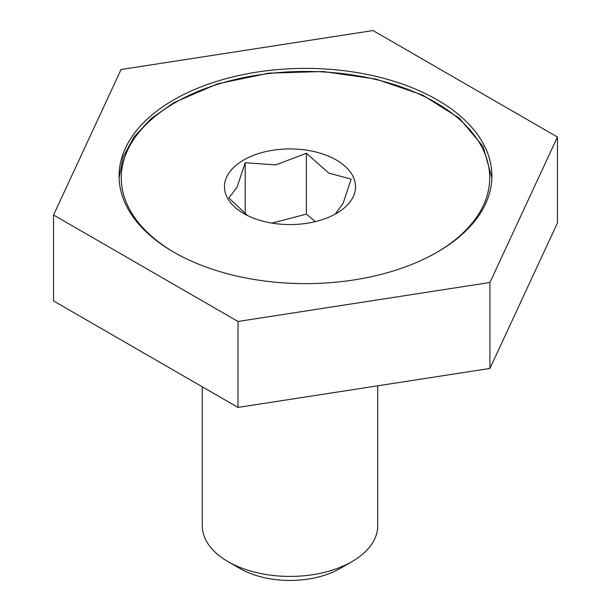 <?xml version="1.0" encoding="UTF-8"?>
<svg xmlns="http://www.w3.org/2000/svg" width="611" height="611" viewBox="0 0 611 611"><rect width="100%" height="100%" fill="white"/><g stroke="black" fill="none" stroke-linecap="round" stroke-linejoin="round"><path stroke-width="0.92" d="M377.713 385.808L377.713 525.781A87.724 50.644 180 0 1 352.02 561.593A87.724 50.644 180 0 1 227.964 561.593L239.856 568.459L227.964 561.593A87.724 50.644 180 0 1 202.272 525.781L202.272 386.801M243.667 213.499L243.667 213.499A65.522 37.829 180 0 1 243.667 160.006A65.522 37.829 180 0 1 336.325 160.006A65.522 37.829 180 0 1 336.325 213.499A65.522 37.829 180 0 1 243.667 213.499M247.684 215.637L228.842 198.017L237.03 187.287L245.225 162.709L275.805 164.909L306.378 153.254L328.764 173.104L351.142 179.099L343.138 203.272L335.21 214.125M245.225 213.873L245.225 162.709M271.895 223.107L306.378 214.125L306.378 153.254M306.378 214.125L315.36 221.633M352.02 561.593L340.128 568.459A70.907 40.937 180 0 1 239.856 568.459M437.316 99.906A186.416 107.628 180 0 1 491.916 176.006A186.416 107.628 180 0 1 376.834 275.439A186.416 107.628 180 0 1 173.684 252.114A186.416 107.628 180 0 1 119.084 176.006A186.416 107.628 180 0 1 234.166 76.581A186.416 107.628 180 0 1 437.316 99.906M237.992 321.47L53.554 214.988L121.062 69.524L373.008 30.55L557.446 137.032L489.938 282.496L237.992 321.47L237.992 407.422L489.938 368.448L489.938 282.496M237.992 407.422L53.554 300.94L53.554 214.988M489.938 368.448L557.446 222.984L557.446 137.032M174.463 252.557A184.216 106.36 180 0 1 175.235 102.595A184.216 106.36 180 0 1 435.376 102.373A184.216 106.36 180 0 1 436.537 252.557M491.886 177.793L483.125 146.571L459.35 118.19L422.545 95.033L375.803 79.025L323.089 71.525L268.878 73.144L217.783 83.768L174.143 102.488L151.192 118.58L133.992 136.963L123.162 156.943L119.114 177.793"/></g></svg>
